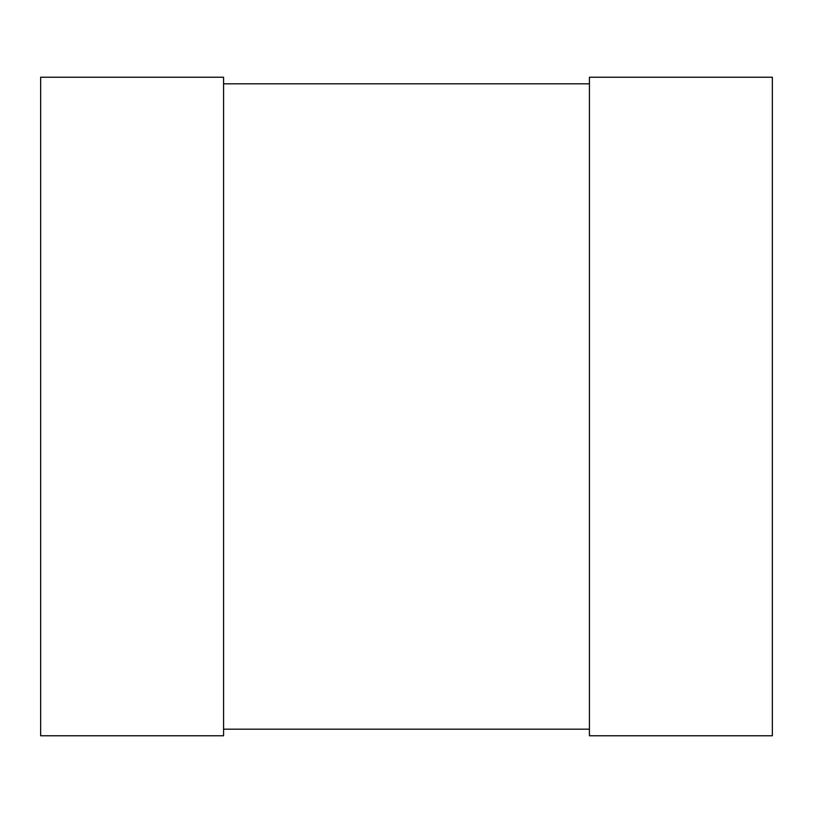 <?xml version="1.0" encoding="UTF-8"?>
<svg xmlns="http://www.w3.org/2000/svg" width="813" height="813" viewBox="0 0 813 813"><rect width="100%" height="100%" fill="white"/><g stroke="black" fill="none" stroke-linecap="round" stroke-linejoin="round"><path stroke-width="1.22" d="M40.65 77.235L40.65 735.765L223.575 735.765L223.575 77.235L40.65 77.235M589.425 77.235L589.425 735.765L772.35 735.765L772.35 77.235L589.425 77.235M223.575 83.82L589.425 83.82M223.575 729.18L589.425 729.18"/></g></svg>
